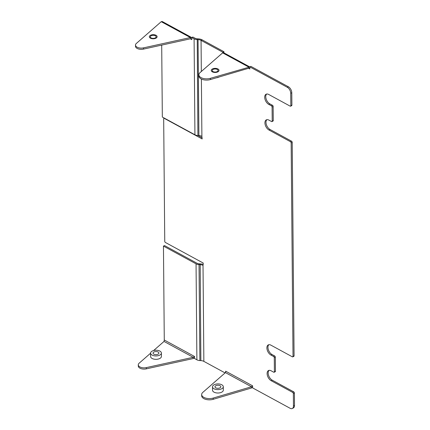 <?xml version="1.0" encoding="UTF-8"?>
<svg xmlns="http://www.w3.org/2000/svg" width="430" height="430" viewBox="0 0 430 430"><rect width="100%" height="100%" fill="white"/><g stroke="black" fill="none" stroke-linecap="round" stroke-linejoin="round"><path stroke-width="0.64" d="M222.896 52.256L201.057 40.377A4.864 2.564 -0.5 0 0 198.069 39.619L197.074 39.571A4.864 2.564 179.5 0 1 194.091 38.813L191.78 37.555L192.833 37.018L195.145 38.275A3.408 1.795 179.5 0 0 197.236 38.802L198.23 38.856A6.326 3.333 -0.5 0 1 202.111 39.84L223.949 51.718L222.896 52.256L222.896 52.713M248.674 68.257L210.421 79.555A7.788 4.101 179.5 0 1 198.886 76.051L198.875 74.809A7.788 4.101 -0.5 0 1 200.004 72.654L222.643 52.863L248.664 67.016L248.674 68.257L249.357 68.343L249.835 68.972L249.814 66.903L250.867 66.365L288.379 86.769A4.864 2.849 63 0 1 291.776 92.735L290.723 93.272A4.864 2.849 -117 0 0 287.321 87.306L249.814 66.903M252.609 387.253L251.464 388.01L251.453 386.769L252.598 385.828L252.614 387.898L290.126 408.301A4.864 2.849 -117 0 0 292.303 408.5A4.864 2.849 -117 0 0 293.454 405.995L293.346 393.584A0.973 0.57 -117 0 0 292.663 392.391L271.196 380.711A5.837 3.418 63 0 1 267.379 375.406A5.837 3.418 63 0 1 268.497 370.547A5.837 3.418 63 0 1 271.11 370.784L273.733 372.213A0.973 0.57 -117 0 0 274.168 372.251A0.973 0.57 -117 0 0 274.399 371.751L274.275 357.69A0.973 0.57 -117 0 0 273.598 356.497L270.97 355.067A5.837 3.418 63 0 1 267.154 349.762A5.837 3.418 63 0 1 268.272 344.903A5.837 3.418 63 0 1 270.884 345.139L292.352 356.819A0.973 0.57 -117 0 0 292.787 356.857A0.973 0.57 -117 0 0 293.018 356.357L291.158 142.91A0.973 0.57 -117 0 0 290.476 141.717L269.008 130.037A5.837 3.418 63 0 1 265.192 124.732A5.837 3.418 63 0 1 266.31 119.873A5.837 3.418 63 0 1 268.922 120.11L271.545 121.54A0.973 0.57 -117 0 0 271.98 121.577A0.973 0.57 -117 0 0 272.212 121.077L272.088 107.016A0.973 0.57 -117 0 0 271.411 105.823L268.782 104.393A5.837 3.418 63 0 1 264.966 99.088A5.837 3.418 63 0 1 266.084 94.229A5.837 3.418 63 0 1 268.696 94.466L290.164 106.145A0.973 0.57 -117 0 0 290.599 106.183A0.973 0.57 -117 0 0 290.831 105.683L290.723 93.272M225.433 372.616L251.453 386.769L213.199 398.067A7.788 4.101 -0.5 0 1 201.665 394.563A7.788 4.101 -0.5 0 1 202.799 392.407L225.433 372.616L225.68 371.187L225.685 372.074M194.57 357.706L193.21 358.545L193.194 357.303L194.559 356.481L194.58 358.55L196.892 359.808A4.864 2.564 179.5 0 0 199.875 360.566L200.869 360.614A4.864 2.564 -0.5 0 1 203.858 361.372L225.083 372.923M202.138 137.837L197.913 135.536L198.907 135.59A4.864 2.564 -0.5 0 1 201.89 136.342L202.148 138.954L164.346 118.39A0.973 0.57 -117 0 0 163.911 118.352A0.973 0.57 -117 0 0 163.679 118.852L164.749 241.294A0.973 0.57 -117 0 0 165.426 242.488L203.234 263.052L203.019 265.407A4.864 2.564 -0.5 0 0 200.031 264.649L199.036 264.595L199.197 263.832L200.192 263.88A6.326 3.333 -0.5 0 1 203.245 264.488M223.96 52.868L223.949 51.718M271.196 380.711L272.249 380.174L293.717 391.854A0.973 0.57 63 0 1 294.399 393.047L294.507 405.458A4.864 2.849 63 0 1 293.357 407.962L292.303 408.5M272.249 380.174A5.837 3.418 63 0 1 268.573 375.342A5.837 3.418 63 0 1 269.062 370.359M270.97 355.067L272.023 354.53L274.652 355.959A0.973 0.57 63 0 1 275.329 357.153L275.453 371.214A0.973 0.57 63 0 1 275.221 371.713L274.168 372.251M272.023 354.53A5.837 3.418 63 0 1 268.347 349.692A5.837 3.418 63 0 1 268.841 344.709M269.008 130.037L270.061 129.5L291.529 141.18A0.973 0.57 63 0 1 292.212 142.373L294.077 355.82A0.973 0.57 63 0 1 293.846 356.319L292.787 356.857M270.061 129.5A5.837 3.418 63 0 1 266.385 124.668A5.837 3.418 63 0 1 266.874 119.685M268.782 104.393L269.836 103.856L272.464 105.28A0.973 0.57 63 0 1 273.141 106.473L273.265 120.54A0.973 0.57 63 0 1 273.034 121.04L271.98 121.577M269.836 103.856A5.837 3.418 63 0 1 266.159 99.018A5.837 3.418 63 0 1 266.654 94.036M291.776 92.735L291.889 105.146A0.973 0.57 63 0 1 291.658 105.646L290.599 106.183M161.701 45.102L162.33 117.046L194.93 134.778A4.864 2.564 -0.5 0 0 197.913 135.536L197.236 38.802M161.239 21.683L162.212 21.5L191.78 37.587L190.404 37.55L161.239 21.683L136.342 43.457A5.837 3.074 -0.5 0 0 135.493 45.069A5.837 3.074 -0.5 0 0 143.529 47.859L190.404 37.55L190.415 38.791L191.2 38.931L191.796 39.624L191.78 37.555M156.036 35.292A3.891 2.053 179.5 0 1 157.117 36.695A3.891 2.053 179.5 0 1 154.682 38.619A3.891 2.053 179.5 0 1 150.414 38.163A3.891 2.053 179.5 0 1 149.334 36.76A3.891 2.053 179.5 0 1 151.768 34.835A3.891 2.053 179.5 0 1 156.036 35.292M190.415 38.791L143.539 49.095A5.837 3.074 179.5 0 1 135.504 46.311L135.493 45.069M251.464 388.01L213.21 399.309A7.788 4.101 179.5 0 1 201.675 395.804L201.665 394.563M196.892 359.808L196.053 263.843A4.864 2.564 -0.5 0 0 199.036 264.595L199.875 360.566M196.053 263.843L163.454 246.105L164.513 245.568L197.107 263.3A3.408 1.795 -0.5 0 0 199.197 263.832M153.612 350.547L164.029 341.436L164.276 340.006L163.454 246.105M146.329 368.854A5.837 3.074 179.5 0 1 138.293 366.064L138.283 364.823A5.837 3.074 -0.5 0 0 146.318 367.612L146.329 368.854L193.21 358.545M150.586 353.197L139.132 363.21A5.837 3.074 -0.5 0 0 138.283 364.823M164.029 341.436L193.194 357.303L146.318 367.612M198.875 74.809A7.788 4.101 -0.5 0 0 210.41 78.314L249.814 66.962M222.643 52.863L223.611 52.68L249.814 66.935M212.452 68.945A3.891 2.053 179.5 0 1 216.661 68.515A3.891 2.053 179.5 0 1 219.037 70.375A3.891 2.053 179.5 0 1 217.833 71.874A3.891 2.053 179.5 0 1 213.624 72.31A3.891 2.053 179.5 0 1 211.248 70.445A3.891 2.053 179.5 0 1 212.452 68.945M151.204 35.738A2.919 1.537 179.5 0 1 154.365 35.41A2.919 1.537 179.5 0 1 156.144 36.808A2.919 1.537 179.5 0 1 155.246 37.931A2.919 1.537 179.5 0 1 152.086 38.259A2.919 1.537 179.5 0 1 150.306 36.862A2.919 1.537 179.5 0 1 151.204 35.738M216.279 77.825A5.402 2.843 -0.5 0 0 218.918 77.078A5.402 2.843 -0.5 0 0 219.053 77.002M213.124 69.418A2.919 1.537 179.5 0 1 216.285 69.096A2.919 1.537 179.5 0 1 218.064 70.493A2.919 1.537 179.5 0 1 217.161 71.617A2.919 1.537 179.5 0 1 214.006 71.939A2.919 1.537 179.5 0 1 212.221 70.541A2.919 1.537 179.5 0 1 213.124 69.418M152.252 351.057A5.402 2.843 179.5 0 1 158.095 350.455A5.402 2.843 179.5 0 1 161.39 353.041A5.402 2.843 179.5 0 1 159.724 355.121A5.402 2.843 179.5 0 1 153.875 355.723A5.402 2.843 179.5 0 1 150.586 353.137A5.402 2.843 179.5 0 1 152.252 351.057M153.967 351.993A2.919 1.537 -0.5 0 0 153.064 353.116A2.919 1.537 -0.5 0 0 154.843 354.513A2.919 1.537 -0.5 0 0 158.003 354.186A2.919 1.537 -0.5 0 0 158.906 353.062A2.919 1.537 -0.5 0 0 157.127 351.665A2.919 1.537 -0.5 0 0 153.967 351.993M161.39 353.041L161.417 356.432A5.402 2.843 179.5 0 1 159.75 358.512A5.402 2.843 179.5 0 1 153.908 359.114A5.402 2.843 179.5 0 1 150.613 356.529L150.586 353.137M214.167 384.742A5.402 2.843 179.5 0 1 220.015 384.14A5.402 2.843 179.5 0 1 223.304 386.726A5.402 2.843 179.5 0 1 221.638 388.806A5.402 2.843 179.5 0 1 215.796 389.408A5.402 2.843 179.5 0 1 212.501 386.817A5.402 2.843 179.5 0 1 214.167 384.742M215.887 385.672A2.919 1.537 -0.5 0 0 214.984 386.796A2.919 1.537 -0.5 0 0 216.763 388.193A2.919 1.537 -0.5 0 0 219.924 387.871A2.919 1.537 -0.5 0 0 220.821 386.747A2.919 1.537 -0.5 0 0 219.042 385.35A2.919 1.537 -0.5 0 0 215.887 385.672M223.304 386.726L223.337 390.117A5.402 2.843 179.5 0 1 221.67 392.198A5.402 2.843 179.5 0 1 215.822 392.8A5.402 2.843 179.5 0 1 212.533 390.214L212.501 386.817M248.572 68.284L249.835 68.972M225.68 371.187L252.598 385.828M203.858 361.372L203.019 265.407M201.89 136.342L201.391 79.029M201.326 71.498L201.057 40.377L202.111 39.84M288.379 86.769L287.321 87.306M198.907 135.59L198.069 39.619M194.93 134.778L194.091 38.813M191.796 39.624L190.307 38.813M143.539 49.095L143.529 47.859M200.869 360.614L200.192 263.88M213.199 398.067L213.21 399.309M294.507 405.458L293.454 405.995M294.399 393.047L293.346 393.584M293.717 391.854L292.663 392.391M275.453 371.214L274.399 371.751M275.329 357.153L274.275 357.69M274.652 355.959L273.598 356.497M294.077 355.82L293.018 356.357M292.212 142.373L291.158 142.91M291.529 141.18L290.476 141.717M273.265 120.54L272.212 121.077M273.141 106.473L272.088 107.016M272.464 105.28L271.411 105.823M291.889 105.146L290.831 105.683M164.276 340.006L194.559 356.481M210.421 79.555L210.41 78.314M164.33 118.137L163.911 118.352"/></g></svg>
